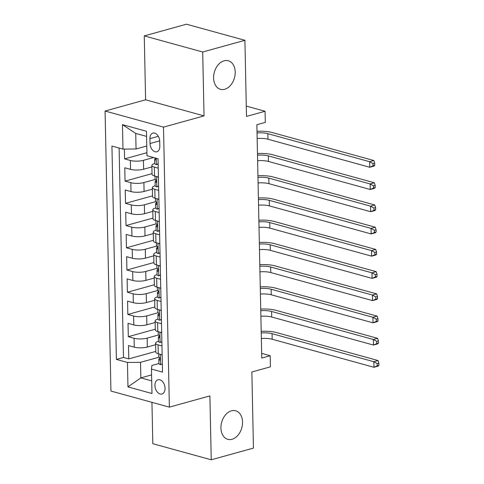 <?xml version="1.0" encoding="UTF-8"?>
<svg xmlns="http://www.w3.org/2000/svg" width="484" height="484" viewBox="0 0 484 484"><rect width="100%" height="100%" fill="white"/><g stroke="black" fill="none" stroke-linecap="round" stroke-linejoin="round"><path stroke-width="0.73" d="M231.437 410.837A14.798 10.448 -74.6 0 1 235.666 410.789A14.798 10.448 -74.6 0 1 242.387 424.946A14.798 10.448 -74.6 0 1 232.036 439.278A14.798 10.448 -74.6 0 1 227.807 439.327A14.798 10.448 -74.6 0 1 221.085 425.17A14.798 10.448 -74.6 0 1 231.437 410.837M224.104 60.815A14.798 10.448 -74.6 0 1 228.333 60.772A14.798 10.448 -74.6 0 1 235.055 74.923A14.798 10.448 -74.6 0 1 224.703 89.262A14.798 10.448 -74.6 0 1 220.474 89.304A14.798 10.448 -74.6 0 1 213.753 75.153A14.798 10.448 -74.6 0 1 224.104 60.815M165.05 388.277A7.399 4.828 -105.5 0 0 158.02 379.752A7.399 4.828 -105.5 0 0 154.941 385.494A7.399 4.828 -105.5 0 0 161.971 394.012A7.399 4.828 -105.5 0 0 165.05 388.277M151.94 402.343L152.805 443.701L211.236 459.8L253.447 448.099L251.855 371.984L270.429 366.83L270.193 355.722L261.656 353.368M105.076 111.03L110.939 391.048L169.37 407.141L163.501 127.129L105.076 111.03L145.599 99.795L204.03 115.894L202.693 52L144.262 35.901L145.599 99.795M144.262 35.901L186.479 24.2L244.904 40.299L246.501 116.414L265.075 111.266L246.283 106.087M202.693 52L244.904 40.299M124.388 149.096L124.594 158.885L146.924 152.696M151.897 166.938L143.615 169.231A9.25 2.547 178.8 0 1 130.541 169.364L124.781 167.779L125.06 181.113L152.036 173.629M152.363 189.159L144.081 191.458A9.25 2.547 -1.2 0 1 131.007 191.585L125.247 190L125.525 203.334L152.502 195.857M152.829 211.381L144.547 213.68A9.25 2.547 -1.2 0 1 131.473 213.813L125.713 212.222L125.991 225.556L152.968 218.078M153.295 233.609L145.012 235.902A9.25 2.547 -1.2 0 1 131.938 236.035L126.173 234.45L126.457 247.784L153.434 240.3M153.761 255.83L145.478 258.123A9.25 2.547 -1.2 0 1 132.404 258.256L126.639 256.671L126.923 270.005L153.9 262.528M154.227 278.052L145.944 280.351A9.25 2.547 -1.2 0 1 132.87 280.484L127.104 278.893L127.389 292.227L154.366 284.749M154.692 300.274L146.41 302.573A9.25 2.547 -1.2 0 1 133.336 302.706L127.57 301.115L127.849 314.449L154.832 306.971M155.158 322.501L146.87 324.794A9.25 2.547 -1.2 0 1 133.802 324.927L128.036 323.342L128.314 336.676L155.297 329.193M265.075 111.266L265.305 122.373L256.865 124.715L261.753 358.063L270.193 355.722M149.925 138.636L150.028 143.524A7.169 4.677 -105.5 0 0 156.84 151.776A7.169 4.677 -105.5 0 0 159.823 146.222L159.72 141.328A7.169 4.677 -105.5 0 0 152.908 133.076A7.169 4.677 -105.5 0 0 149.925 138.636L158.322 136.306M158.909 363.508L151.897 365.45L151.456 369.068L162.509 372.111L158.044 158.764L146.991 155.721L146.477 131.273L122.476 124.66L122.984 149.108L111.931 146.059L116.402 359.406L127.455 362.449L140.523 362.322L140.85 377.877L151.704 380.866M151.456 369.068L151.97 393.51L127.964 386.897L127.455 362.449M158.595 334.958L147.154 338.128A9.25 2.547 178.8 0 1 134.08 338.262L128.314 336.676M155.624 344.723L147.336 347.022L147.154 338.128M158.129 312.737L146.688 315.907A9.25 2.547 178.8 0 1 133.614 316.04L127.849 314.449M157.663 290.509L146.222 293.685A9.25 2.547 178.8 0 1 133.148 293.818L127.389 292.227M157.197 268.287L145.757 271.457A9.25 2.547 178.8 0 1 132.683 271.591L126.923 270.005M156.731 246.066L145.291 249.236A9.25 2.547 178.8 0 1 132.217 249.369L126.457 247.784M156.265 223.844L144.825 227.014A9.25 2.547 178.8 0 1 131.751 227.147L125.991 225.556M155.8 201.616L144.359 204.792A9.25 2.547 178.8 0 1 131.285 204.92L125.525 203.334M155.334 179.395L143.893 182.565A9.25 2.547 178.8 0 1 130.825 182.698L125.06 181.113M153.567 157.53L143.427 160.343A9.25 2.547 178.8 0 1 130.359 160.476L124.594 158.885M119.106 148.037L123.493 357.44L128.78 358.898L155.763 351.42M147.336 347.022A9.25 2.547 -1.2 0 1 134.268 347.155L128.502 345.564L128.78 358.898M158.425 177.047L154.547 175.976A9.25 2.547 178.8 0 1 152.055 174.3L151.867 165.407A9.25 2.547 178.8 0 1 154.717 163.495M158.238 168.16L154.36 167.089A9.25 2.547 178.8 0 1 151.867 165.407M158.704 190.381L154.826 189.311A9.25 2.547 178.8 0 1 152.333 187.635A9.25 2.547 178.8 0 1 155.183 185.723M152.333 187.635L152.52 196.522A9.25 2.547 -1.2 0 0 155.013 198.204L158.891 199.269M159.169 212.603L155.291 211.532A9.25 2.547 178.8 0 1 152.799 209.856A9.25 2.547 178.8 0 1 155.648 207.945M152.799 209.856L152.986 218.744A9.25 2.547 -1.2 0 0 155.479 220.426L159.357 221.49M159.635 234.825L155.757 233.76A9.25 2.547 178.8 0 1 153.265 232.078A9.25 2.547 178.8 0 1 156.114 230.166M153.265 232.078L153.452 240.971A9.25 2.547 -1.2 0 0 155.945 242.647L159.823 243.718M160.101 257.052L156.223 255.982A9.25 2.547 178.8 0 1 153.73 254.306A9.25 2.547 178.8 0 1 156.58 252.394M153.73 254.306L153.912 263.193A9.25 2.547 -1.2 0 0 156.411 264.869L160.289 265.94M160.567 279.274L156.689 278.203A9.25 2.547 178.8 0 1 154.196 276.527A9.25 2.547 178.8 0 1 157.046 274.616M154.196 276.527L154.378 285.415A9.25 2.547 -1.2 0 0 156.876 287.097L160.755 288.161M161.033 301.496L157.155 300.431A9.25 2.547 178.8 0 1 154.662 298.749A9.25 2.547 178.8 0 1 157.512 296.837M154.662 298.749L154.844 307.636A9.25 2.547 -1.2 0 0 157.336 309.318L161.22 310.389M161.499 323.723L157.621 322.653A9.25 2.547 178.8 0 1 155.128 320.971A9.25 2.547 178.8 0 1 157.978 319.059M155.128 320.971L155.31 329.864A9.25 2.547 -1.2 0 0 157.802 331.54L161.686 332.611M161.965 345.945L158.087 344.874A9.25 2.547 178.8 0 1 155.588 343.198A9.25 2.547 178.8 0 1 158.443 341.287M155.588 343.198L155.775 352.086A9.25 2.547 -1.2 0 0 158.268 353.768L162.152 354.832M146.585 136.409L135.732 133.421L136.058 148.975L122.984 149.108M146.785 145.999L136.058 148.975M204.03 115.894L163.501 127.129M211.236 459.8L209.893 395.906L169.37 407.141M151.577 374.9L140.85 377.877L127.964 386.897M159.061 357.18L140.523 362.322M123.493 357.44L116.402 359.406M135.732 133.421L122.476 124.66M158.153 164.13L156.296 164.651A6.129 1.688 178.8 0 1 154.717 163.562L154.632 159.339A6.129 1.688 -1.2 0 0 155.231 160.041L155.836 159.69L155.945 158.885L155.751 158.135L155.007 158.734A6.129 1.688 -1.2 0 0 154.632 159.339M156.296 164.651L158.147 163.84M257.034 132.937A11.562 3.188 178.8 0 1 267.87 133.669L369.649 161.71L373.866 160.537L272.093 132.501A17.345 4.779 -1.2 0 0 257.004 131.321M257.155 138.497A11.562 3.188 178.8 0 1 267.985 139.229L369.764 167.264L369.649 161.71L373.001 163.592L373.049 165.812L374.737 165.346L374.689 163.126L373.001 163.592M374.737 165.346L373.987 166.097L369.764 167.264L373.049 165.812M374.689 163.126L373.866 160.537M158.619 186.358L156.762 186.872A6.129 1.688 178.8 0 1 155.183 185.783L155.098 181.561A6.129 1.688 -1.2 0 0 155.697 182.268L155.939 182.299M156.762 186.872L158.613 186.068M158.437 177.604L157.633 176.829M156.229 180.381L155.473 180.962A6.129 1.688 -1.2 0 0 155.098 181.561M156.169 182.135L155.697 182.268C156.616 181.79 156.598 180.901 155.636 179.6A6.129 1.688 178.8 0 1 155.043 178.892L154.983 176.097M257.5 155.164A11.562 3.188 178.8 0 1 268.336 155.896L370.115 183.932L374.332 182.764L272.559 154.723A17.345 4.779 -1.2 0 0 257.47 153.549M257.621 160.718A11.562 3.188 178.8 0 1 268.451 161.45L370.23 189.492L370.115 183.932L373.466 185.814L373.515 188.04L375.203 187.568L375.154 185.348L373.466 185.814M375.203 187.568L374.453 188.318L370.23 189.492L373.515 188.04M375.154 185.348L374.332 182.764M159.085 208.58L157.221 209.094A6.129 1.688 178.8 0 1 155.648 208.005L155.564 203.782A6.129 1.688 -1.2 0 0 156.157 204.49L156.405 204.52M157.221 209.094L159.079 208.289M158.903 199.832L158.099 199.051M156.695 202.602L155.939 203.183A6.129 1.688 -1.2 0 0 155.564 203.782M156.634 204.357L156.157 204.49C157.082 204.012 157.064 203.123 156.102 201.822A6.129 1.688 178.8 0 1 155.509 201.114L155.449 198.319M257.966 177.386A11.562 3.188 178.8 0 1 268.801 178.118L370.575 206.16L374.798 204.986L273.024 176.944A17.345 4.779 -1.2 0 0 257.936 175.771M258.087 182.94A11.562 3.188 178.8 0 1 268.916 183.672L370.696 211.714L370.575 206.16L373.932 208.035L373.981 210.262L375.669 209.79L375.62 207.569L373.932 208.035M375.669 209.79L374.912 210.54L370.696 211.714L373.981 210.262M375.62 207.569L374.798 204.986M159.551 230.801L157.687 231.322A6.129 1.688 178.8 0 1 156.114 230.227L156.029 226.004A6.129 1.688 -1.2 0 0 156.622 226.712L156.87 226.742M157.687 231.322L159.545 230.511M159.369 222.053L158.558 221.273M157.161 224.83L156.405 225.405A6.129 1.688 -1.2 0 0 156.029 226.004M157.1 226.579L156.622 226.712C157.548 226.24 157.53 225.35 156.568 224.044A6.129 1.688 178.8 0 1 155.969 223.342L155.915 220.547M258.432 199.608A11.562 3.188 178.8 0 1 269.267 200.34L371.04 228.381L375.263 227.208L273.49 199.172A17.345 4.779 -1.2 0 0 258.402 197.992M258.547 205.168A11.562 3.188 178.8 0 1 269.382 205.9L371.161 233.935L371.04 228.381L374.398 230.263L374.447 232.483L376.135 232.017L376.086 229.791L374.398 230.263M376.135 232.017L375.378 232.768L371.161 233.935L374.447 232.483M376.086 229.791L375.263 227.208M160.016 253.029L158.153 253.543A6.129 1.688 178.8 0 1 156.58 252.454L156.495 248.232A6.129 1.688 -1.2 0 0 157.088 248.939L157.336 248.97M158.153 253.543L160.01 252.739M159.835 244.275L159.024 243.5M157.627 247.052L156.87 247.626A6.129 1.688 -1.2 0 0 156.495 248.232M157.566 248.806L157.088 248.939C158.014 248.461 157.996 247.572 157.034 246.271A6.129 1.688 178.8 0 1 156.435 245.563L156.38 242.768M258.898 221.835A11.562 3.188 178.8 0 1 269.733 222.561L371.506 250.603L375.729 249.435L273.956 221.394A17.345 4.779 -1.2 0 0 258.867 220.22M259.013 227.389A11.562 3.188 178.8 0 1 269.848 228.121L371.627 256.157L371.506 250.603L374.864 252.485L374.906 254.705L376.6 254.239L376.552 252.019L374.864 252.485M376.6 254.239L375.844 254.989L371.627 256.157L374.906 254.705M376.552 252.019L375.729 249.435M160.482 275.251L158.619 275.765A6.129 1.688 178.8 0 1 157.046 274.676L156.961 270.453A6.129 1.688 -1.2 0 0 157.554 271.161L157.796 271.191M158.619 275.765L160.476 274.96M160.301 266.496L159.49 265.722M158.087 269.273L157.336 269.854A6.129 1.688 -1.2 0 0 156.961 270.453M158.032 271.028L157.554 271.161C158.48 270.683 158.462 269.794 157.5 268.493A6.129 1.688 178.8 0 1 156.901 267.785L156.846 264.99M259.363 244.057A11.562 3.188 178.8 0 1 270.199 244.789L371.972 272.825L376.195 271.657L274.422 243.615A17.345 4.779 -1.2 0 0 259.333 242.442M259.478 249.611A11.562 3.188 178.8 0 1 270.314 250.343L372.093 278.385L371.972 272.825L375.33 274.706L375.372 276.933L377.066 276.461L377.018 274.24L375.33 274.706M377.066 276.461L376.31 277.211L372.093 278.385L375.372 276.933M377.018 274.24L376.195 271.657M160.948 297.472L159.085 297.987A6.129 1.688 178.8 0 1 157.512 296.898L157.427 292.675A6.129 1.688 -1.2 0 0 158.02 293.383L158.262 293.413M159.085 297.987L160.942 297.182M160.767 288.724L159.956 287.944M158.552 291.501L157.802 292.076A6.129 1.688 -1.2 0 0 157.427 292.675M158.498 293.25L158.02 293.383C158.946 292.905 158.927 292.021 157.966 290.715A6.129 1.688 178.8 0 1 157.367 290.013L157.312 287.218M259.829 266.279A11.562 3.188 178.8 0 1 270.665 267.011L372.438 295.052L376.661 293.879L274.888 265.843A17.345 4.779 -1.2 0 0 259.799 264.663M259.944 271.833A11.562 3.188 178.8 0 1 270.78 272.565L372.553 300.606L372.438 295.052L375.796 296.934L375.838 299.154L377.526 298.688L377.484 296.462L375.796 296.934M377.526 298.688L376.776 299.439L372.553 300.606L375.838 299.154M377.484 296.462L376.661 293.879M161.414 319.694L159.551 320.214A6.129 1.688 178.8 0 1 157.978 319.125L157.887 314.902A6.129 1.688 -1.2 0 0 158.486 315.604L158.728 315.641M159.551 320.214L161.408 319.41M161.232 310.946L160.422 310.165M159.018 313.723L158.268 314.298A6.129 1.688 -1.2 0 0 157.887 314.902M158.964 315.477L158.486 315.604C159.411 315.132 159.387 314.243 158.431 312.942A6.129 1.688 178.8 0 1 157.832 312.234L157.778 309.439M260.295 288.5A11.562 3.188 178.8 0 1 271.131 289.232L372.904 317.274L377.127 316.106L275.354 288.065A17.345 4.779 -1.2 0 0 260.259 286.885M260.41 294.06A11.562 3.188 178.8 0 1 271.246 294.792L373.019 322.828L372.904 317.274L376.262 319.156L376.304 321.376L377.992 320.91L377.95 318.69L376.262 319.156M377.992 320.91L377.242 321.66L373.019 322.828L376.304 321.376M377.95 318.69L377.127 316.106M161.88 341.922L160.016 342.436A6.129 1.688 178.8 0 1 158.443 341.347L158.353 337.124A6.129 1.688 -1.2 0 0 158.952 337.832L159.194 337.862M160.016 342.436L161.874 341.631M161.698 333.167L160.888 332.393M159.484 335.944L158.734 336.525A6.129 1.688 -1.2 0 0 158.353 337.124M159.43 337.699L158.952 337.832C159.871 337.354 159.853 336.465 158.897 335.164A6.129 1.688 178.8 0 1 158.298 334.456L158.244 331.661M260.761 310.728A11.562 3.188 178.8 0 1 271.597 311.46L373.37 339.496L377.593 338.328L275.82 310.286A17.345 4.779 -1.2 0 0 260.725 309.113M260.876 316.282A11.562 3.188 178.8 0 1 271.712 317.014L373.485 345.056L373.37 339.496L376.727 341.377L376.77 343.604L378.458 343.132L378.415 340.911L376.727 341.377M378.458 343.132L377.708 343.882L373.485 345.056L376.77 343.604M378.415 340.911L377.593 338.328M162.346 364.143L160.482 364.658A6.129 1.688 178.8 0 1 158.909 363.569L158.819 359.346A6.129 1.688 -1.2 0 0 159.417 360.054L159.659 360.084M160.482 364.658L162.34 363.853M162.158 355.395L161.353 354.615M159.95 358.166L159.2 358.747A6.129 1.688 -1.2 0 0 158.819 359.346M159.895 359.921L159.417 360.054C160.337 359.576 160.319 358.686 159.363 357.386A6.129 1.688 178.8 0 1 158.764 356.678L158.704 353.883M261.227 332.95A11.562 3.188 178.8 0 1 272.062 333.682L373.836 361.723L378.058 360.55L276.279 332.514A17.345 4.779 -1.2 0 0 261.191 331.334M261.342 338.504A11.562 3.188 178.8 0 1 272.177 339.236L373.95 367.277L373.836 361.723L377.193 363.605L377.236 365.825L378.924 365.353L378.881 363.133L377.193 363.605M378.924 365.353L378.173 366.104L373.95 367.277L377.236 365.825M378.881 363.133L378.058 360.55M146.87 324.794L146.688 315.907M146.41 302.573L146.222 293.685M145.944 280.351L145.757 271.457M145.478 258.123L145.291 249.236M145.012 235.902L144.825 227.014M144.547 213.68L144.359 204.792M144.081 191.458L143.893 182.565M143.615 169.231L143.427 160.343M130.541 169.364L130.359 160.476M134.268 347.155L134.08 338.262M133.802 324.927L133.614 316.04M133.336 302.706L133.148 293.818M132.87 280.484L132.683 271.591M132.404 258.256L132.217 249.369M131.938 236.035L131.751 227.147M131.473 213.813L131.285 204.92M131.007 191.585L130.825 182.698M154.547 175.976L154.36 167.089M155.013 198.204L154.826 189.311M155.479 220.426L155.291 211.532M155.945 242.647L155.757 233.76M156.411 264.869L156.223 255.982M156.876 287.097L156.689 278.203M157.336 309.318L157.155 300.431M157.802 331.54L157.621 322.653M158.268 353.768L158.087 344.874M159.696 140.844L150.028 143.524M156.368 164.614L156.235 158.268M267.87 133.669L267.985 139.229M155.703 159.914L155.231 160.041M156.834 186.836L156.622 176.551M268.336 155.896L268.451 161.45M157.3 209.064L157.088 198.773M268.801 178.118L268.916 183.672M157.766 231.285L157.554 220.994M269.267 200.34L269.382 205.9M158.232 253.507L158.014 243.222M269.733 222.561L269.848 228.121M158.698 275.735L158.48 265.444M270.199 244.789L270.314 250.343M159.163 297.956L158.946 287.665M270.665 267.011L270.78 272.565M159.629 320.178L159.411 309.887M271.131 289.232L271.246 294.792M160.095 342.406L159.877 332.115M271.597 311.46L271.712 317.014M160.561 364.627L160.343 354.336M272.062 333.682L272.177 339.236"/></g></svg>
